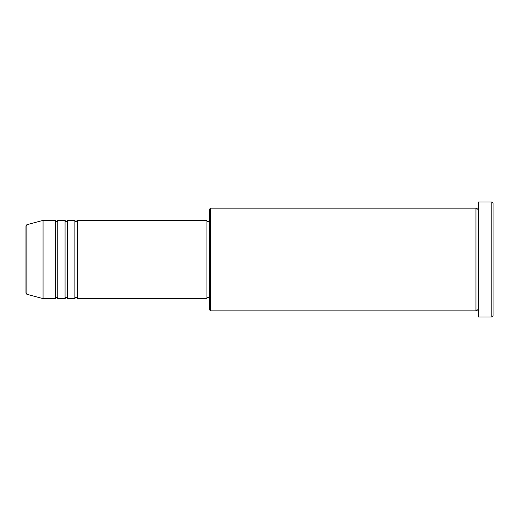 <?xml version="1.0" encoding="UTF-8"?>
<svg xmlns="http://www.w3.org/2000/svg" width="519" height="519" viewBox="0 0 519 519"><rect width="100%" height="100%" fill="white"/><g stroke="black" fill="none" stroke-linecap="round" stroke-linejoin="round"><path stroke-width="0.78" d="M25.95 293.105L25.95 225.895L26.858 224.714L26.858 294.286L25.95 293.105M77.305 220.374L77.305 298.626L206.919 298.626L206.919 220.374L77.305 220.374L76.085 221.594C75.787 221.84 75.378 221.431 74.859 220.374L74.859 298.626L67.522 298.626L67.522 220.374L74.859 220.374M65.076 220.374L65.076 298.626L57.745 298.626L57.745 220.374L65.076 220.374C65.595 221.431 66.004 221.84 66.302 221.594C66.601 221.84 67.009 221.431 67.522 220.374M55.299 220.374L55.299 298.626L43.071 298.626L43.071 220.374L55.299 220.374C55.812 221.431 56.221 221.84 56.519 221.594C56.805 221.847 57.207 221.438 57.745 220.374M210.591 310.855L209.365 309.635L209.365 209.365L210.591 208.145L210.591 310.855L475.929 310.855L475.929 208.145L477.156 209.365L478.375 208.145M491.83 202.027L493.05 203.253L493.05 315.747L491.83 316.973L491.83 202.027L478.375 202.027L478.375 316.973L491.83 316.973M206.919 297.406L209.365 297.406M26.858 294.286L43.071 298.626M26.858 224.714L43.071 220.374M210.591 208.145L475.929 208.145M206.919 221.594L209.365 221.594M478.375 310.855L477.156 309.635L475.929 310.855M57.745 298.626C57.207 297.562 56.805 297.153 56.519 297.406C56.221 297.16 55.812 297.569 55.299 298.626M67.522 298.626C67.009 297.569 66.601 297.16 66.302 297.406C66.004 297.16 65.595 297.569 65.076 298.626M77.305 298.626C76.793 297.569 76.384 297.16 76.085 297.406C75.787 297.16 75.378 297.569 74.859 298.626"/></g></svg>
